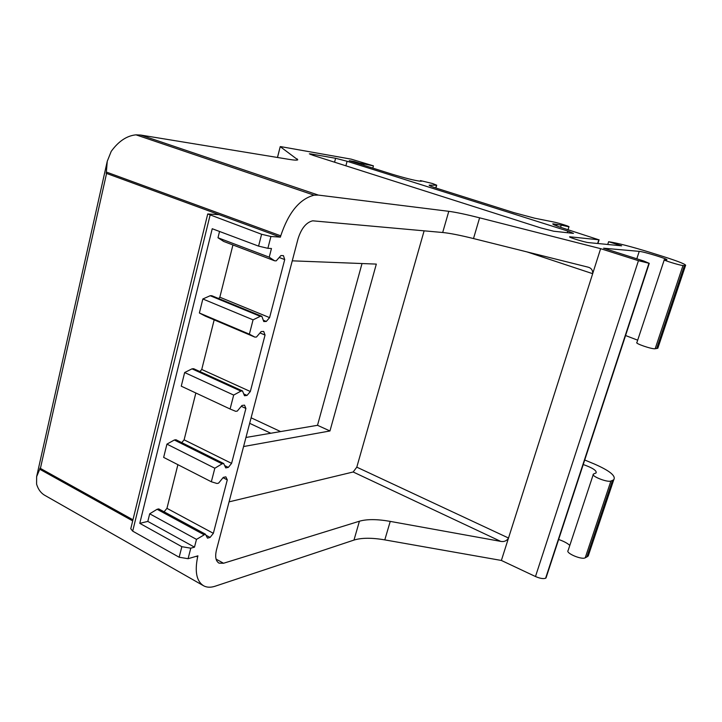 <?xml version="1.0" encoding="UTF-8"?>
<svg xmlns="http://www.w3.org/2000/svg" width="722" height="722" viewBox="0 0 722 722"><rect width="100%" height="100%" fill="white"/><g stroke="black" fill="none" stroke-linecap="round" stroke-linejoin="round"><path stroke-width="1.08" d="M132.695 520.896L39.746 469.237L36.632 476.655L36.587 484.146C38.212 489.543 41.118 493.37 45.296 495.617L203.09 585.488M196.357 556.283L197.62 556.987C194.57 571.941 196.646 581.58 203.83 585.912C207.052 587.537 210.833 587.627 215.192 586.201L353.979 540.074C361.578 537.728 371.848 537.664 384.799 539.885L501.375 560.452L535.48 576.526C539.948 578.439 543.323 579.017 545.606 578.25L546.256 577.203M197.62 556.987L197.918 555.832L188.081 558.702L179.155 557.231L132.695 531.139L130.772 528.739L207.728 213.965L219.082 214.66L106.107 173.262L280.407 237.132L280.75 235.823L106.369 172.062L106.107 173.262M39.746 469.237L39.981 468.163L132.956 519.795M354.15 162.224L354.331 161.566L349.231 160.672L392.001 174.164C405.105 178.135 414.437 180.473 419.987 181.168L421.576 181.213L420.43 180.59L432.559 183.532L436.72 185.193L435.917 188.018M354.331 161.566L359.348 163.046L359.15 163.795M372.796 168.109L373.409 165.843L359.348 163.046M373.409 165.843L351.145 159.138L281.075 146.683L280.226 146.62L277.519 157.477M106.369 172.062L107.253 161.295L111.197 151.403C118.552 141.241 126.819 135.718 135.998 134.843L314.088 195.175C299.63 198.947 288.52 212.494 280.75 235.823M280.407 237.132L270.921 236.491L261.599 234.262L207.728 213.965M607.734 244.469L608.61 241.717C617.22 242.98 630.965 246.509 649.845 252.312L662.976 256.436C679.357 261.671 686.866 264.73 685.503 265.606L683.003 265.525C680.043 265.452 661.975 259.866 664.294 259.74L666.668 259.848C669.872 259.613 643.997 251.635 639.232 251.373L603.592 248.206L643.78 261.012L649.258 263.34L638.447 260.687L535.48 576.526M583.232 464.535C592.554 467.838 596.85 470.627 596.119 472.892L593.403 474.083C590.596 475.978 607.491 482.702 610.911 481.023L612.518 480.401L586.896 556.933L585.226 557.799C581.652 560.064 565.173 552.962 568.142 550.471L593.213 474.661M558.638 539.487C563.611 541.193 567.339 543.17 569.82 545.408M625.568 335.531L637.688 340.179M683.003 265.525L655.161 348.744C652.02 349.367 634.412 343.32 636.921 342.499L664.24 259.911M655.161 348.744L657.814 348.257L658.211 347.074M584.721 460.004L594.414 464.029C609.63 470.69 616.092 475.906 613.79 479.679L612.518 480.401M589.098 553.386L588.231 555.967L586.896 556.933M608.61 241.717L621.633 245.823L588.629 242.619C584.955 242.366 567.636 237.033 569.721 236.798L598.818 239.785L597.635 243.494M560.561 227.304L561.229 225.129L552.844 223.811C552.249 224.316 556.4 225.995 565.299 228.856L598.818 239.785M436.72 185.193L429.175 185.157C428.94 185.554 431.819 186.709 437.812 188.623L513.793 212.602L534.776 218.225L553.404 221.943C558.314 222.881 570.326 226.636 568.945 226.816L568.043 229.722M280.271 146.683L297.762 159.779C297.32 160.374 294.269 160.212 288.601 159.3L140.727 135.059L135.998 134.843M638.447 260.687L600.632 248.666L479.607 217.827C466.159 214.416 455.889 212.25 448.795 211.32L318.357 195.093L314.088 195.175M561.229 225.129L568.945 226.816M335.604 158.28L310.911 153.948L309.359 153.84L313.041 155.338L540.94 227.962L553.702 231.23L573.458 233.377L567.808 231.058L347.101 161.268L335.604 158.28L334.566 162.197M527.105 251.933L592.672 273.683L508.45 538.233C506.546 540.986 503.965 542.023 500.698 541.374L390.241 521.392L384.799 539.885M508.45 538.233L501.375 560.452M448.795 211.32L442.685 232.502C449.815 233.206 460.085 235.228 473.506 238.558L587.663 267.05C591.074 267.826 592.771 269.965 592.744 273.448L600.632 248.666M442.685 232.502L312.689 220.815C306.191 222.394 301.291 228.441 297.996 238.964L216.483 549.884C214.867 556.815 215.743 561.238 219.1 563.151L223.549 563.25L359.412 521.221C366.984 519.046 377.263 519.109 390.241 521.392M424.13 230.814L356.794 467.161L508.523 538.025M356.794 467.161L353.166 471.989L229.073 501.862M243.576 446.539L329.963 430.971L376.324 264.099L292.266 260.832M245.949 437.469L317.509 425.303L362.02 263.548M317.509 425.303L329.963 430.971M181.845 546.689L190.788 548.188L194.489 547.15L196.492 539.379L205.373 534.145L207.503 538.134L210.084 537.43L213.351 533.323L227.286 479.868L225.851 476.845L223.288 477.386L218.595 483.135L216.997 483.487L211.338 481.773L214.831 468.226L222.087 463.831L223.685 463.524L225.742 467.91L228.314 467.396L231.591 463.38L245.904 408.453L244.514 405.141L241.969 405.475L237.267 411.098L235.679 411.314L230.092 409.004L233.684 395.069L240.913 391.116L242.493 390.936L244.496 395.737L247.041 395.43L250.326 391.505L265.046 335.053L263.701 331.434L261.174 331.551L256.472 337.03L254.893 337.12L249.379 334.169L253.07 319.837L260.272 316.344L261.842 316.299L263.774 321.543L266.301 321.452L269.586 317.626L284.721 259.577L283.43 255.642L280.93 255.534L276.21 260.859L274.649 260.804L269.225 257.176L271.463 248.512L267.88 248.323L258.575 246.121L212.232 228.73L139.779 523.342L181.845 546.689L179.155 557.231M139.779 523.342L147.811 521.41L149.698 513.802L196.492 539.379M147.811 521.41L194.489 547.15M230.092 409.004L181.267 386.18L184.642 372.543L192.007 368.843L193.64 368.707L242.493 390.936M199.922 371.568L201.745 369.474L214.172 319.864M254.893 337.12L205.138 316.037L199.38 312.996L202.846 298.98L210.192 295.722L211.808 295.722L261.842 316.299M218.658 298.538L219.84 297.211L232.935 244.957M274.649 260.804L223.685 241.446L217.99 237.764L269.225 257.176M219.542 231.473L217.99 237.764M149.698 513.802L157.089 509.29L158.741 508.911L205.373 534.145M164.084 511.799L166.953 508.342L177.892 464.679M211.338 481.773L163.65 457.396L166.935 444.129L174.318 440.005L175.96 439.743L223.685 463.524M181.745 442.631L184.119 439.833L195.852 392.994M157.089 509.29L203.766 534.578M205.923 535.173L210.084 537.43M166.953 508.342L213.351 533.323M223.017 477.711L227.286 479.868M166.935 444.129L214.831 468.226M174.318 440.005L222.087 463.831M224.641 465.564L228.314 467.396M184.119 439.833L231.591 463.38M241.274 406.305L245.904 408.453M184.642 372.543L233.684 395.069M192.007 368.843L240.913 391.116M243.738 393.923L247.041 395.43M201.745 369.474L250.326 391.505M259.992 332.923L265.046 335.053M199.38 312.996L249.379 334.169M202.846 298.98L253.07 319.837M210.192 295.722L260.272 316.344M263.286 320.207L266.301 321.452M219.84 297.211L269.586 317.626M279.197 257.492L284.721 259.577M363.987 164.21L363.707 165.239M106.567 173.442L40.405 468.416M210.066 215.273L132.695 531.139M648.934 263.34L545.606 578.25M639.232 251.373L636.813 258.792M610.911 481.023L585.226 557.799M684.429 265.615L656.668 348.546M570.38 236.807L570.227 237.303M557.095 224.316L556.608 225.887M429.653 185.094L429.518 185.572M436.503 185.22L435.727 187.946M140.727 135.059L318.357 195.093M347.101 161.268L345.883 165.807M310.758 154.562L310.911 153.948M567.275 232.746L567.808 231.058M479.607 217.827L473.506 238.558M359.412 521.221L353.979 540.074M216.077 559.126L223.549 563.25M353.166 471.989L500.698 541.374M297.175 158.885L296.859 160.094M251.112 417.803L280.605 431.575M249.668 423.318L270.786 433.245M190.788 548.188L188.081 558.702M270.921 236.491L267.88 248.323M261.599 234.262L258.575 246.121M107.253 161.295L36.632 476.655M649.258 263.34L546.012 577.952M613.79 479.679L588.231 555.967M685.503 265.606L657.814 348.257M599.089 239.785L597.906 243.522M420.421 180.644L420.267 181.177M218.531 562.844L219.1 563.151M280.226 146.62L277.456 157.468"/></g></svg>
